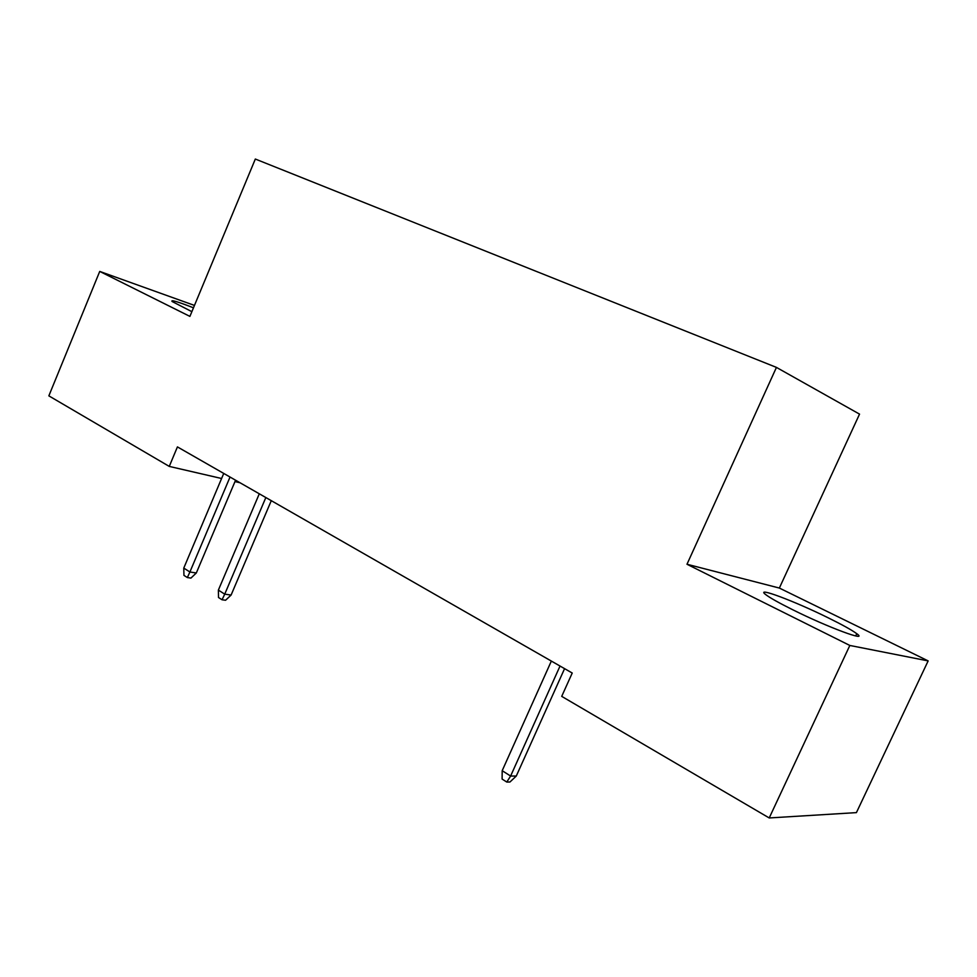<?xml version="1.0" encoding="UTF-8"?>
<svg xmlns="http://www.w3.org/2000/svg" width="977" height="977" viewBox="0 0 977 977"><rect width="100%" height="100%" fill="white"/><g stroke="black" fill="none" stroke-linecap="round" stroke-linejoin="round"><path stroke-width="1.47" d="M193.47 307.804C177.533 301.612 170.413 299.512 172.123 301.502L191.871 311.663M792.494 609.636C827.629 627.222 869.335 642.695 856.768 633.694C852.005 630.165 842.614 624.938 828.581 618.014C794.68 601.173 754.146 585.956 765.76 594.639C770.023 597.875 778.925 602.87 792.494 609.636M779.353 588.056L686.99 564.254L849.831 645.455L928.15 660.904L779.353 588.056L859.54 414.126L776.434 367.401L255.327 159.043L189.904 316.389L99.727 271.423L48.85 395.856L169.265 466.408L221.596 478.498M928.15 660.904L856.414 812.62L769.217 817.957L849.831 645.455M769.217 817.957L561.714 696.369L572.229 673.031L177.423 446.904L169.265 466.408M234.981 481.588L240.012 482.748M194.46 305.422L99.727 271.423M686.99 564.254L776.434 367.401M560.029 666.045L510.617 776.056L516.283 776.043L509.945 782.015L506.782 782.04L510.617 776.056L502.19 770.694L551.346 661.075M516.283 776.043L564.572 668.647M506.782 782.04L502.105 779.06L502.19 770.694M265.842 497.537L224.734 594.15L231.097 595.054L225.589 600.244L222.048 599.768L224.734 594.15L218.372 590.108L259.296 493.788M231.097 595.054L271.288 500.664M222.048 599.768L218.518 597.509L218.372 590.108M230.035 477.032L189.904 571.997L196.316 572.986L190.918 578.091L187.352 577.554L189.904 571.997L183.774 568.089L223.733 473.43M196.316 572.986L235.567 480.208M187.352 577.554L183.945 575.38L183.774 568.089M855.705 635.954L856.768 633.694"/></g></svg>
